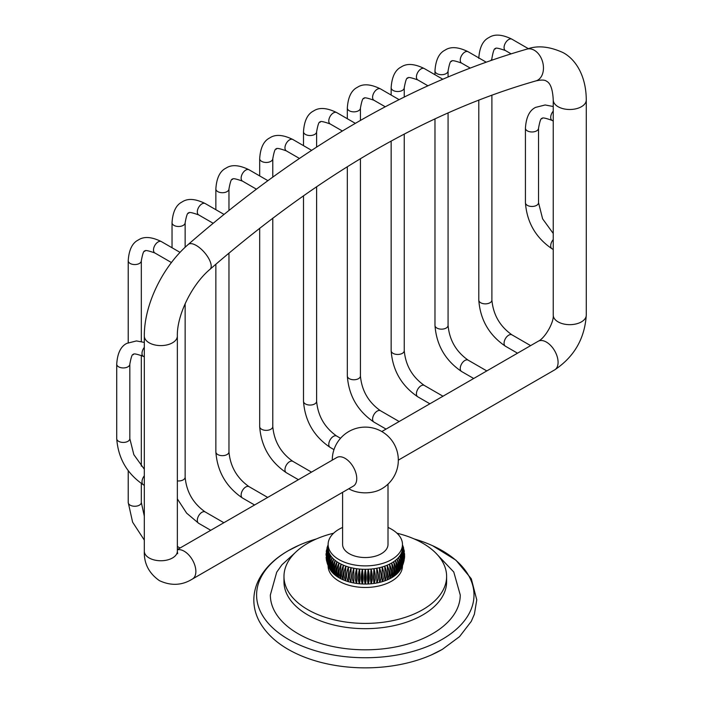 <?xml version="1.0" encoding="UTF-8"?>
<svg xmlns="http://www.w3.org/2000/svg" width="703" height="703" viewBox="0 0 703 703"><rect width="100%" height="100%" fill="white"/><g stroke="black" fill="none" stroke-linecap="round" stroke-linejoin="round"><path stroke-width="1.05" d="M316.332 538.964A108.693 62.752 0 0 0 299.232 545.159A108.693 62.752 0 0 0 288.441 550.616A108.693 62.752 0 0 0 288.441 639.37A108.693 62.752 0 0 0 442.152 639.37A108.693 62.752 0 0 0 431.361 545.159A108.693 62.752 0 0 0 414.26 538.964M299.232 545.159L288.195 550.748C275.049 558.305 265.462 567.558 259.433 578.507C255.725 585.397 253.862 592.585 253.827 600.063C253.871 607.533 255.734 614.712 259.433 621.593C267.272 635.565 280.532 646.672 299.232 654.932A108.693 62.752 0 0 0 431.361 654.932A108.693 62.752 0 0 0 442.152 649.467M435.667 552.918L453.769 571.996L460.254 594.993A94.949 54.816 180 0 1 401.633 645.644A94.949 54.816 180 0 1 298.151 633.755A94.949 54.816 180 0 1 270.347 594.993L276.718 572.18L281.956 564.755L294.926 552.918M446.616 581.715A81.32 46.952 180 0 1 396.422 625.09A81.32 46.952 180 0 1 307.791 614.914A81.32 46.952 0 0 1 283.977 581.715L283.977 576.451A81.32 46.952 0 0 0 307.791 609.65A81.32 46.952 180 0 0 396.422 619.826A81.32 46.952 180 0 0 446.616 576.451L446.616 581.715M446.616 576.451A81.32 46.952 180 0 0 422.802 543.252A81.32 46.952 0 0 0 396.993 533.217M333.6 533.217A81.32 46.952 0 0 0 283.977 576.451M402.468 565.687L402.468 566.003A37.171 21.459 180 0 1 379.523 585.836A37.171 21.459 180 0 1 339.013 581.179A37.171 21.459 0 0 1 328.125 566.003L328.125 565.687M337.027 576.522A37.171 21.459 0 0 0 339.013 577.752C336.157 573.525 336.157 568.613 339.013 563.033C337.835 569.588 337.835 574.492 339.013 577.752A37.171 21.459 180 0 0 341.157 578.903C338.407 574.799 338.407 569.887 341.157 564.175A37.171 21.459 180 0 1 339.013 563.033A37.171 21.459 0 0 1 337.027 561.794C335.639 568.288 335.639 573.2 337.027 576.522C334.092 572.154 334.092 567.251 337.027 561.794A37.171 21.459 0 0 1 335.226 560.467C333.617 566.899 333.617 571.803 335.226 575.195A37.171 21.459 0 0 0 337.027 576.522M333.6 573.789A37.171 21.459 0 0 0 335.226 575.195C332.22 570.695 332.22 565.792 335.226 560.467A37.171 21.459 0 0 1 333.6 559.07C331.79 565.423 331.79 570.326 333.6 573.789C330.551 569.158 330.551 564.254 333.6 559.07A37.171 21.459 0 0 1 332.176 557.602C330.173 563.868 330.173 568.771 332.176 572.321A37.171 21.459 0 0 0 333.6 573.789M329.584 568.639L330.577 570.247A37.171 21.459 0 0 0 330.955 570.792A37.171 21.459 0 0 0 332.176 572.321C329.101 567.549 329.101 562.646 332.176 557.602A37.171 21.459 0 0 1 330.955 556.064C328.776 562.242 328.776 567.145 330.955 570.792C327.87 565.88 327.87 560.976 330.955 556.064A37.171 21.459 0 0 1 329.944 554.491C327.598 560.555 327.598 565.467 329.944 569.21M325.99 555.221L328.125 547.857A37.171 21.459 0 0 0 328.239 549.535A37.171 21.459 0 0 0 328.582 551.214A37.171 21.459 0 0 0 329.153 552.866A37.171 21.459 0 0 0 329.944 554.491L329.505 568.49M342.598 527.435A37.171 21.459 0 0 0 328.125 544.43A37.171 21.459 0 0 0 339.013 559.606A37.171 21.459 180 0 0 379.523 564.254A37.171 21.459 180 0 0 402.468 544.43A37.171 21.459 180 0 0 391.58 529.254A37.171 21.459 0 0 0 388.003 527.435M343.451 565.221A37.171 21.459 180 0 1 341.157 564.175C340.208 570.774 340.208 575.687 341.157 578.903A37.171 21.459 180 0 0 343.451 579.94C340.814 575.959 340.814 571.056 343.451 565.221C342.73 571.855 342.73 576.768 343.451 579.94A37.171 21.459 180 0 0 345.876 580.88C343.372 577.014 343.372 572.11 345.876 566.152A37.171 21.459 180 0 1 343.451 565.221M348.424 566.978A37.171 21.459 180 0 1 345.876 566.152C345.401 572.822 345.401 577.734 345.876 580.88A37.171 21.459 180 0 0 348.424 581.706C346.069 577.945 346.069 573.042 348.424 566.978L348.424 581.706A37.171 21.459 180 0 0 351.069 582.409C348.881 578.754 348.881 573.85 351.069 567.681A37.171 21.459 180 0 1 348.424 566.978M353.811 568.27A37.171 21.459 180 0 1 351.069 567.681L351.069 582.409A37.171 21.459 180 0 0 353.811 582.989C351.799 579.439 351.799 574.527 353.811 568.27L353.811 582.989A37.171 21.459 180 0 0 356.623 583.446C354.804 579.975 354.804 575.072 356.623 568.727A37.171 21.459 180 0 1 353.811 568.27L353.811 582.989M359.479 569.052A37.171 21.459 180 0 1 356.623 568.727L356.623 583.446A37.171 21.459 180 0 0 359.479 583.78C357.862 580.388 357.862 575.476 359.479 569.052L359.479 583.78A37.171 21.459 180 0 0 362.379 583.973C360.973 580.652 360.973 575.748 362.379 569.254A37.171 21.459 180 0 1 359.479 569.052C360.208 575.695 360.208 580.599 359.479 583.78M365.296 569.316A37.171 21.459 180 0 1 362.379 569.254L362.379 583.973A37.171 21.459 180 0 0 365.296 584.044C364.11 580.775 364.11 575.871 365.296 569.316L365.296 584.044A37.171 21.459 180 0 0 368.214 583.973C367.256 580.757 367.256 575.854 368.214 569.254A37.171 21.459 180 0 1 365.296 569.316C366.483 575.871 366.483 580.775 365.296 584.044M371.114 569.052A37.171 21.459 180 0 1 368.214 569.254L368.214 583.973A37.171 21.459 180 0 0 371.114 583.78C370.384 580.599 370.384 575.695 371.114 569.052L371.114 583.78A37.171 21.459 180 0 0 373.978 583.446C373.486 580.3 373.486 575.388 373.978 568.727A37.171 21.459 180 0 1 371.114 569.052C372.731 575.476 372.731 580.388 371.114 583.78M376.782 568.27A37.171 21.459 180 0 1 373.978 568.727L373.978 583.446A37.171 21.459 180 0 0 376.782 582.989L376.782 568.27L376.782 582.989A37.171 21.459 180 0 0 379.523 582.409L379.523 567.681A37.171 21.459 180 0 1 376.782 568.27C378.794 574.527 378.794 579.439 376.782 582.989M382.177 566.978A37.171 21.459 180 0 1 379.523 567.681L379.523 582.409A37.171 21.459 180 0 0 382.177 581.706L382.177 566.978C384.523 573.042 384.523 577.945 382.177 581.706A37.171 21.459 180 0 0 384.717 580.88C385.2 577.734 385.2 572.822 384.717 566.152A37.171 21.459 180 0 1 382.177 566.978M387.151 565.221A37.171 21.459 180 0 1 384.717 566.152C387.221 572.11 387.221 577.014 384.717 580.88A37.171 21.459 180 0 0 387.151 579.94C387.863 576.768 387.863 571.855 387.151 565.221C389.778 571.056 389.778 575.959 387.151 579.94A37.171 21.459 180 0 0 389.436 578.903C390.385 575.687 390.385 570.774 389.436 564.175A37.171 21.459 180 0 1 387.151 565.221M391.58 563.033A37.171 21.459 180 0 1 389.436 564.175C392.195 569.887 392.195 574.799 389.436 578.903A37.171 21.459 180 0 0 391.58 577.752C392.757 574.492 392.757 569.588 391.58 563.033C394.436 568.613 394.436 573.525 391.58 577.752A37.171 21.459 180 0 0 393.566 576.522C394.963 573.2 394.963 568.288 393.566 561.794A37.171 21.459 180 0 1 391.58 563.033M395.367 560.467A37.171 21.459 180 0 1 393.566 561.794C396.501 567.251 396.501 572.154 393.566 576.522A37.171 21.459 180 0 0 395.367 575.195C396.975 571.803 396.975 566.899 395.367 560.467C398.373 565.792 398.373 570.695 395.367 575.195A37.171 21.459 180 0 0 396.993 573.789C398.803 570.326 398.803 565.423 396.993 559.07A37.171 21.459 180 0 1 395.367 560.467M398.416 557.602A37.171 21.459 180 0 1 396.993 559.07C400.042 564.254 400.042 569.158 396.993 573.789A37.171 21.459 180 0 0 398.416 572.321C400.42 568.771 400.42 563.868 398.416 557.602C401.492 562.646 401.492 567.549 398.416 572.321A37.171 21.459 180 0 0 399.638 570.792C401.817 567.145 401.817 562.242 399.638 556.064A37.171 21.459 180 0 1 398.416 557.602M400.648 569.21C402.995 565.467 402.995 560.555 400.648 554.491L401.22 568.261L402.362 565.95L401.448 552.866L402.775 564.957L403.46 562.971L402.011 551.214L403.882 561.433L404.234 559.72L402.353 549.535L404.497 557.795L404.603 556.249L402.468 547.857A37.171 21.459 180 0 1 402.353 549.535A37.171 21.459 180 0 1 402.011 551.214A37.171 21.459 180 0 1 401.448 552.866A37.171 21.459 180 0 1 400.648 554.491A37.171 21.459 180 0 1 399.638 556.064C402.722 560.976 402.722 565.88 399.638 570.792A37.171 21.459 180 0 0 400.016 570.247L401.009 568.639M351.069 567.681L351.069 582.409M356.623 568.727C357.106 575.388 357.106 580.3 356.623 583.446M362.379 569.254C363.337 575.854 363.337 580.757 362.379 583.973M368.214 569.254C369.62 575.748 369.62 580.652 368.214 583.973M373.978 568.727C375.797 575.072 375.797 579.975 373.978 583.446M379.523 567.681C381.711 573.85 381.711 578.754 379.523 582.409M402.775 564.957L402.529 565.546M403.882 561.433L403.645 562.295M404.497 557.795L404.357 558.823M402.468 544.43L402.468 547.857L404.603 555.221M404.603 554.184L402.468 546.372M402.468 546.336L404.357 551.609M404.234 550.713L402.468 545.308M402.468 545.194L403.645 548.138M403.46 547.461L402.468 544.763M328.064 565.546L329.153 552.866L328.231 565.95L329.373 568.261M326.948 562.295L328.582 551.214L327.132 562.971L327.826 564.957M326.236 558.823L328.239 549.535L326.359 559.72L326.71 561.433M328.125 544.43L328.125 547.857L326.104 557.795M328.125 546.372L325.99 554.184M326.236 551.609L328.125 546.336M328.125 545.308L326.359 550.713M326.948 548.138L328.125 545.194M328.125 544.763L327.132 547.461M342.598 492.32L342.598 544.43A22.707 13.111 0 0 0 356.606 556.539A22.707 13.111 0 0 0 381.351 553.7A22.707 13.111 0 0 0 388.003 544.43L388.003 484.139M348.785 488.752A33.032 33.032 0 0 0 350.208 489.525A22.707 13.111 0 0 0 380.385 489.525A33.032 33.032 0 0 0 393.9 443.628A33.032 33.032 0 0 0 332.264 460.14M177.657 553.709L177.349 551.222A16.512 9.534 0 0 1 167.156 560.027A16.512 9.534 0 0 1 149.15 557.962A16.512 9.534 0 0 1 144.317 551.222C143.895 563.463 148.931 573.27 159.414 580.643C171.049 586.038 182.059 585.494 192.446 579.008L353.328 486.125A16.512 9.534 -120 0 0 355.859 472.891A16.512 9.534 -120 0 0 345.068 458.338A16.512 9.534 -120 0 0 336.816 457.512L177.349 549.579M333.987 449.63L330.138 447.407A6.555 3.787 -60 0 1 329.136 442.161A6.555 3.787 -60 0 1 333.415 436.378A6.555 3.787 -60 0 1 336.693 436.053L340.533 438.277M526.969 49.113A16.512 11.608 74.3 0 1 534.333 50.273A16.512 11.608 74.3 0 1 543.437 66.908A16.512 11.608 74.3 0 1 535.888 80.915C427.899 111.663 319.276 174.449 210.039 269.275A16.512 6.863 48.8 0 0 208.483 258.071A16.512 6.863 48.8 0 0 196.26 245.461A16.512 6.863 48.8 0 0 188.299 244.407C300.576 146.699 413.469 81.601 526.969 49.113C537.408 45.229 549.438 46.398 563.068 52.62C575.599 59.228 586.161 75.739 586.276 99.967L586.276 315.12C584.729 338.565 574.193 356.816 554.667 369.883A16.512 9.534 -120 0 0 557.198 356.649A16.512 9.534 -120 0 0 546.407 342.097A16.512 9.534 -120 0 0 538.146 341.28L381.817 431.537M586.276 315.12A16.512 9.534 180 0 1 576.082 323.934A16.512 9.534 180 0 1 558.085 321.869A16.512 9.534 180 0 1 553.243 315.12C554.105 322.343 544.825 338.407 538.146 341.28M586.276 99.967A16.512 9.534 180 0 1 576.082 108.772A16.512 9.534 180 0 1 558.085 106.707A16.512 9.534 180 0 1 553.243 99.967L553.243 315.12M188.299 244.407C162.683 266.525 144.071 304.689 144.317 336.06A16.512 9.534 0 0 0 149.15 342.8A16.512 9.534 0 0 0 167.156 344.865A16.512 9.534 0 0 0 177.349 336.06L177.349 551.222M192.446 579.008A16.512 9.534 -120 0 0 194.977 565.774A16.512 9.534 -120 0 0 184.186 551.222A16.512 9.534 -120 0 0 177.349 549.825M298.406 479.692L286.314 472.706A6.555 3.787 -60 0 1 285.313 467.46A6.555 3.787 -60 0 1 289.592 461.686A6.555 3.787 -60 0 1 292.87 461.361L311.517 472.126M286.314 472.706C270.005 461.625 261.129 446.247 259.679 426.58A6.555 3.787 0 0 0 263.73 430.078A6.555 3.787 0 0 0 270.866 429.252A6.555 3.787 0 0 0 272.79 426.58C274.117 441.264 280.813 452.864 292.87 461.361M259.679 175.917L259.679 158.676A6.555 3.787 0 0 0 263.73 162.173A6.555 3.787 0 0 0 270.866 161.347A6.555 3.787 0 0 0 272.79 158.676L272.79 177.068M259.679 158.676C260.382 147.779 263.748 140.846 269.803 137.876C275.391 134.124 283.081 134.668 292.87 139.51A6.555 3.787 120 0 0 289.592 139.835A6.555 3.787 120 0 0 285.313 145.609A6.555 3.787 120 0 0 286.314 150.864L299.443 158.447M254.583 504.991L242.491 498.014A6.555 3.787 -60 0 1 241.489 492.759A6.555 3.787 -60 0 1 245.769 486.986A6.555 3.787 -60 0 1 249.047 486.661L267.694 497.425M242.491 498.014C226.181 486.924 217.306 471.546 215.856 451.88A6.555 3.787 0 0 0 219.907 455.377A6.555 3.787 0 0 0 227.043 454.551A6.555 3.787 0 0 0 228.967 451.88C230.294 466.572 236.99 478.163 249.047 486.661M215.856 209.696L215.856 188.94A6.555 3.787 0 0 0 219.907 192.437A6.555 3.787 0 0 0 227.043 191.611A6.555 3.787 0 0 0 228.967 188.94L228.967 210.39M215.856 188.94C216.559 178.044 219.934 171.11 225.979 168.14C231.568 164.388 239.257 164.933 249.047 169.774A6.555 3.787 120 0 0 245.769 170.1A6.555 3.787 120 0 0 241.489 175.882A6.555 3.787 120 0 0 242.491 181.128L256.375 189.151M210.759 530.29L198.668 523.313A6.555 3.787 -60 0 1 197.666 518.058A6.555 3.787 -60 0 1 201.946 512.285A6.555 3.787 -60 0 1 205.223 511.96L223.87 522.724M177.349 480.896A6.555 3.787 0 0 0 183.228 479.859A6.555 3.787 0 0 0 185.144 477.179C186.471 491.872 193.167 503.462 205.223 511.96M172.033 247.755L172.033 222.719A6.555 3.787 0 0 0 176.084 226.208A6.555 3.787 0 0 0 183.228 225.391A6.555 3.787 0 0 0 185.144 222.719L185.144 247.271M172.033 222.719C172.736 211.823 176.11 204.889 182.156 201.919C187.745 198.167 195.443 198.712 205.223 203.554A6.555 3.787 120 0 0 201.946 203.879A6.555 3.787 120 0 0 197.666 209.652A6.555 3.787 120 0 0 198.668 214.907L213.141 223.264M144.317 540.106L132.612 522.171L128.218 502.478A6.555 3.787 0 0 0 132.261 505.975A6.555 3.787 0 0 0 139.405 505.158A6.555 3.787 0 0 0 141.321 502.478L144.317 516.178M128.218 342.651L128.218 260.778A6.555 3.787 0 0 0 132.261 264.266A6.555 3.787 0 0 0 139.405 263.449A6.555 3.787 0 0 0 141.321 260.778L141.321 341.535M128.218 260.778C128.913 249.881 132.287 242.948 138.333 239.978C143.93 236.226 151.62 236.77 161.4 241.612A6.555 3.787 120 0 0 158.122 241.937A6.555 3.787 120 0 0 153.843 247.711A6.555 3.787 120 0 0 154.845 252.966L171.435 262.544M144.317 485.334L143.359 484.78A6.555 3.787 -60 0 1 144.317 475.808M143.359 484.78C127.05 473.69 118.166 458.321 116.724 438.646A6.555 3.787 0 0 0 120.767 442.143A6.555 3.787 0 0 0 127.911 441.326A6.555 3.787 0 0 0 129.827 438.646L133.834 454.648L144.317 469.226M116.724 438.646L116.724 364.163A6.555 3.787 0 0 0 120.767 367.651A6.555 3.787 0 0 0 127.911 366.834A6.555 3.787 0 0 0 129.827 364.163L129.827 438.646M144.317 347.379A6.555 3.787 120 0 0 143.359 356.351L144.317 356.904M303.503 145.653L303.503 131.742C304.206 120.854 307.571 113.921 313.617 110.951C319.215 107.199 326.904 107.744 336.693 112.585A6.555 3.787 120 0 0 333.415 112.911A6.555 3.787 120 0 0 329.136 118.684A6.555 3.787 120 0 0 330.138 123.939L342.387 131.004M303.503 131.742A6.555 3.787 0 0 0 307.545 135.24A6.555 3.787 0 0 0 314.689 134.422A6.555 3.787 0 0 0 316.614 131.742C317.967 124.29 319.153 121.136 320.173 122.304C319.68 120.837 323.002 121.382 330.138 123.939M330.138 447.407C313.828 436.326 304.953 420.948 303.503 401.281A6.555 3.787 0 0 0 307.545 404.77A6.555 3.787 0 0 0 314.689 403.953A6.555 3.787 0 0 0 316.614 401.281L316.614 186.708M385.226 106.768L373.961 100.265A6.555 3.787 -60 0 1 372.95 95.01A6.555 3.787 -60 0 1 377.239 89.237A6.555 3.787 -60 0 1 380.516 88.912L399.049 99.615M373.961 100.265C366.825 97.708 363.504 97.163 363.996 98.631C362.976 97.462 361.79 100.617 360.428 108.069A6.555 3.787 180 0 1 358.512 110.749A6.555 3.787 180 0 1 351.368 111.566A6.555 3.787 180 0 1 347.326 108.069L347.326 118.728M360.428 158.702L360.428 375.982A6.555 3.787 180 0 1 358.512 378.653A6.555 3.787 180 0 1 351.368 379.471A6.555 3.787 180 0 1 347.326 375.982C348.767 395.648 357.651 411.027 373.961 422.108L386.052 429.094M360.428 375.982C361.764 390.666 368.46 402.257 380.516 410.754A6.555 3.787 120 0 0 377.239 411.079A6.555 3.787 120 0 0 372.95 416.861A6.555 3.787 120 0 0 373.961 422.108M427.855 85.748L417.784 79.931A6.555 3.787 -60 0 1 416.774 74.676A6.555 3.787 -60 0 1 421.053 68.903A6.555 3.787 -60 0 1 424.331 68.578L442.679 79.167M417.784 79.931C410.64 77.374 407.327 76.829 407.819 78.297C406.8 77.128 405.613 80.283 404.251 87.734A6.555 3.787 180 0 1 402.336 90.415A6.555 3.787 180 0 1 395.191 91.232A6.555 3.787 180 0 1 391.149 87.734L391.149 95.054M404.251 134.08L404.251 350.674A6.555 3.787 180 0 1 402.336 353.354A6.555 3.787 180 0 1 395.191 354.171A6.555 3.787 180 0 1 391.149 350.674C392.59 370.349 401.475 385.719 417.784 396.808L429.867 403.786M404.251 350.674C405.587 365.367 412.274 376.957 424.331 385.455A6.555 3.787 120 0 0 421.053 385.78A6.555 3.787 120 0 0 416.774 391.553A6.555 3.787 120 0 0 417.784 396.808M470.096 68.006L461.599 63.103A6.555 3.787 -60 0 1 460.597 57.857A6.555 3.787 -60 0 1 464.876 52.075A6.555 3.787 -60 0 1 468.154 51.75L486.089 62.11M461.599 63.103C454.463 60.555 451.141 60.001 451.642 61.469C450.623 60.309 449.437 63.455 448.075 70.915A6.555 3.787 180 0 1 446.159 73.587A6.555 3.787 180 0 1 439.015 74.413A6.555 3.787 180 0 1 434.972 70.915L434.972 74.72M448.075 112.867L448.075 325.375A6.555 3.787 180 0 1 446.159 328.055A6.555 3.787 180 0 1 439.015 328.872A6.555 3.787 180 0 1 434.972 325.375C436.414 345.041 445.289 360.419 461.599 371.509L473.69 378.486M448.075 325.375C449.41 340.067 456.098 351.658 468.154 360.156A6.555 3.787 120 0 0 464.876 360.481A6.555 3.787 120 0 0 460.597 366.254A6.555 3.787 120 0 0 461.599 371.509M511.055 53.806L505.422 50.563A6.555 3.787 -60 0 1 504.42 45.308A6.555 3.787 -60 0 1 508.7 39.535A6.555 3.787 -60 0 1 511.977 39.21L528.445 48.718M505.422 50.563C498.286 48.006 494.965 47.461 495.466 48.929C494.446 47.76 493.251 50.915 491.898 58.367A6.555 3.787 180 0 1 490.826 60.449M491.898 95.116L491.898 300.076A6.555 3.787 180 0 1 489.982 302.756A6.555 3.787 180 0 1 482.838 303.573A6.555 3.787 180 0 1 478.787 300.076C480.237 319.742 489.112 335.12 505.422 346.21L517.513 353.187M491.898 300.076C493.225 314.768 499.921 326.359 511.977 334.856A6.555 3.787 120 0 0 508.7 335.182A6.555 3.787 120 0 0 504.42 340.955A6.555 3.787 120 0 0 505.422 346.21M553.243 239.574A6.555 3.787 120 0 0 552.066 248.818L553.243 249.495M553.243 121.065L552.066 120.389C544.93 117.832 541.609 117.287 542.101 118.745C541.082 117.586 539.895 120.74 538.542 128.192L538.542 202.684A6.555 3.787 180 0 1 536.617 205.355A6.555 3.787 180 0 1 529.473 206.181A6.555 3.787 180 0 1 525.431 202.684C526.881 222.35 535.756 237.728 552.066 248.818M538.542 128.192A6.555 3.787 180 0 1 536.617 130.872A6.555 3.787 180 0 1 529.473 131.689A6.555 3.787 180 0 1 525.431 128.192L525.431 202.684M552.066 120.389A6.555 3.787 -60 0 1 553.243 111.144M432.609 545.721L455.939 560.194L471.309 578.789L476.766 599.879L474.384 614.211L471.274 621.382L459.542 636.646L442.398 649.344L431.361 654.932M554.667 369.883L398.329 460.14M535.888 80.915C541.284 79.711 544.834 79.808 546.556 81.223C550.484 83.147 552.707 89.386 553.243 99.967M144.317 551.222L144.317 336.06M210.039 269.275C191.524 284.75 176.761 315.779 177.349 336.06M272.79 426.58L272.79 218.141M259.679 426.58L259.679 228.22M272.79 158.676C274.144 151.215 275.33 148.069 276.349 149.229C275.857 147.762 279.179 148.307 286.314 150.864M292.87 139.51L311.622 150.337M228.967 451.88L228.967 253.071M215.856 451.88L215.856 264.223M228.967 188.94C230.32 181.479 231.507 178.334 232.535 179.493C232.034 178.035 235.356 178.58 242.491 181.128M249.047 169.774L267.861 180.645M177.349 498.884L186.629 513.137L198.668 523.313M185.144 477.179L185.144 303.652M185.144 222.719C186.497 215.259 187.692 212.113 188.712 213.273C188.211 211.805 191.532 212.35 198.668 214.907M205.223 203.554L223.993 214.389M180.047 548.024L177.349 546.468M141.321 502.478L141.321 483.523M141.321 466.142L141.321 355.305M128.218 502.478L128.218 470.729M141.321 260.778C142.683 253.317 143.869 250.171 144.888 251.331C144.387 249.864 147.709 250.409 154.845 252.966M161.4 241.612L180.047 252.377M129.827 364.163C131.189 356.702 132.375 353.556 133.394 354.716C132.902 353.249 136.215 353.794 143.359 356.351M144.317 342.405L136.452 340.937L126.839 343.363C120.793 346.333 117.419 353.266 116.724 364.163M336.693 112.585L355.34 123.35M316.614 147.094L316.614 131.742M316.614 401.281C317.941 415.965 324.637 427.565 336.693 436.053M303.503 401.281L303.503 195.75M347.326 108.069C348.02 97.172 351.395 90.248 357.44 87.277C363.038 83.525 370.727 84.07 380.516 88.912M360.428 108.069L360.428 120.415M380.516 410.754L399.155 421.519M347.326 166.725L347.326 375.982M391.149 87.734C391.843 76.838 395.218 69.913 401.264 66.943C406.861 63.191 414.55 63.736 424.331 68.578M404.251 87.734L404.251 96.996M424.331 385.455L442.978 396.22M391.149 141.092L391.149 350.674M434.972 70.915C435.667 60.019 439.041 53.085 445.087 50.115C450.685 46.363 458.374 46.908 468.154 51.75M448.075 70.915L448.075 76.864M468.154 360.156L486.801 370.92M434.972 118.851L434.972 325.375M478.787 58.367C479.49 47.479 482.864 40.546 488.91 37.575C494.499 33.823 502.197 34.368 511.977 39.21M491.898 58.367L491.898 60.071M511.977 334.856L530.624 345.621M478.787 100.054L478.787 300.076M538.542 202.684L542.611 218.835L553.243 233.466M525.431 128.192C526.125 117.296 529.5 110.362 535.545 107.401L545.159 104.975L553.243 106.513"/></g></svg>
